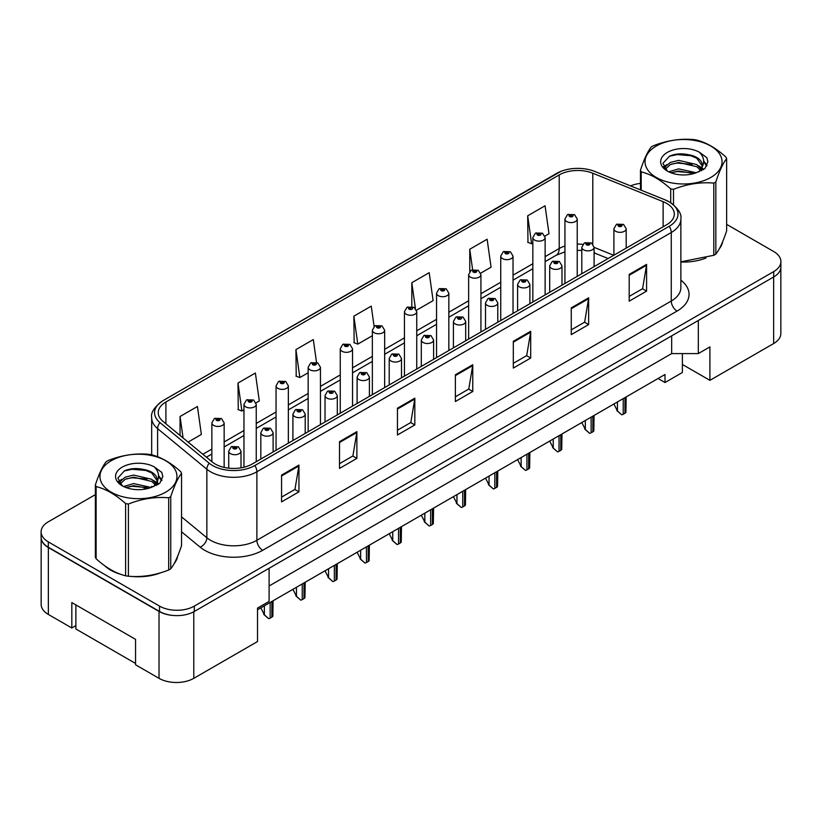 <?xml version="1.0" encoding="UTF-8"?>
<svg xmlns="http://www.w3.org/2000/svg" width="822" height="822" viewBox="0 0 822 822"><rect width="100%" height="100%" fill="white"/><g stroke="black" fill="none" stroke-linecap="round" stroke-linejoin="round"><path stroke-width="1.23" d="M682.383 353.594L682.383 364.465L709.91 380.35L773.646 343.555A24.578 14.19 0 0 0 780.838 333.516L780.838 267.89M41.162 538.174L41.162 604.406A24.578 14.19 0 0 0 48.354 614.445L71.822 627.987L71.822 602.567L135.558 639.362L135.558 664.782L159.026 678.335A24.578 14.19 0 0 0 193.787 678.335L257.522 641.54L257.522 608.085L269.102 601.396L269.102 568.279M71.822 627.987L75.881 625.645M257.522 609.76L665.008 374.493L665.008 382.528L658.052 378.51M269.102 586.004L671.666 353.594L671.666 335.859M671.666 353.594L698.32 353.594L698.32 320.467M41.285 538.913A24.578 14.19 0 0 0 48.354 547.534L159.026 611.424A24.578 14.19 0 0 0 173.945 615.514M698.32 353.594L709.91 346.894L709.91 380.35M682.383 364.465L682.383 372.489L665.008 382.528M104.805 565.813A39.333 22.708 0 0 0 110.641 570.119A39.333 22.708 0 0 0 121.132 574.444A39.333 22.708 0 0 1 110.641 570.119A39.333 22.708 0 0 1 104.805 565.813M666.632 203.363A26.222 15.135 180 0 1 674.307 214.059A26.222 15.135 180 0 1 666.632 224.766L252.251 464.009A26.222 15.135 180 0 1 212.23 461.985L162.982 421.378A26.222 15.135 180 0 1 158.235 412.695A26.222 15.135 180 0 1 165.91 401.989L559.207 174.922A26.222 15.135 180 0 1 592.796 173.226L663.128 201.667A26.222 15.135 180 0 1 666.632 203.363M669.231 201.852A29.911 17.262 0 0 0 665.245 199.921L594.902 171.49A29.911 17.262 0 0 0 594.573 171.356A29.911 17.262 0 0 0 560.933 171.356A29.911 17.262 0 0 0 556.607 173.421L163.311 400.489A29.911 17.262 0 0 0 159.961 422.6L209.209 463.207A29.911 17.262 0 0 0 254.851 465.509L669.231 226.276A29.911 17.262 0 0 0 669.231 201.852M95.362 494.639L48.303 521.816A24.578 14.19 0 0 0 41.1 531.844L41.1 537.198A24.578 14.19 0 0 0 48.303 547.236L159.54 611.465A24.578 14.19 0 0 0 194.311 611.465L773.697 276.952A24.578 14.19 0 0 0 780.9 266.914L780.9 261.56A24.578 14.19 0 0 0 773.697 251.532L726.638 224.355M281.566 475.116L281.566 501.872L298.941 491.844L298.941 465.077L281.566 475.116M281.566 497.125L294.954 489.398L298.879 465.971A6.555 3.781 -120 0 0 298.941 465.077M294.831 489.47L298.941 491.844M339.507 441.661L339.507 468.427L356.882 458.388L356.882 431.632L339.507 441.661M339.507 463.68L352.895 455.953L356.81 432.516A6.555 3.781 -120 0 0 356.882 431.632M352.772 456.015L356.882 458.388M397.447 408.215L397.447 434.972L414.822 424.943L414.822 398.177L397.447 408.215M397.447 430.225L410.825 422.498L414.75 399.071A6.555 3.781 -120 0 0 414.822 398.177M410.712 422.57L414.822 424.943M629.2 274.414L629.2 301.171L646.585 291.132L646.585 264.376L629.2 274.414M629.2 296.423L642.588 288.697L646.513 265.259A6.555 3.781 -120 0 0 646.585 264.376M642.465 288.758L646.585 291.132M571.259 307.86L571.259 334.626L588.644 324.587L588.644 297.821L571.259 307.86M571.259 329.879L584.648 322.142L588.573 298.715A6.555 3.781 -120 0 0 588.644 297.821M584.534 322.214L588.644 324.587M513.318 341.315L513.318 368.071L530.704 358.043L530.704 331.276L513.318 341.315M513.318 363.324L526.707 355.597L530.632 332.17A6.555 3.781 -120 0 0 530.704 331.276M526.594 355.659L530.704 358.043M455.378 374.76L455.378 401.526L472.763 391.488L472.763 364.732L455.378 374.76M455.378 396.779L468.766 389.042L472.691 365.615A6.555 3.781 -120 0 0 472.763 364.732M468.653 389.114L472.763 391.488M680.863 262.013A39.333 22.708 0 0 0 705.964 258.016A39.333 22.708 0 0 1 680.863 262.013M719.24 248.891A39.333 22.708 0 0 0 722.672 241.678A39.333 22.708 0 0 1 719.24 248.891M131.736 576.438A39.333 22.708 0 0 0 160.865 572.718A39.333 22.708 0 0 1 131.736 576.438M174.151 563.594A39.333 22.708 0 0 0 177.583 556.381A39.333 22.708 0 0 1 174.151 563.594M41.1 531.844A24.578 14.19 0 0 0 48.303 541.883L159.54 606.112A24.578 14.19 0 0 0 194.311 606.112L773.697 271.599A24.578 14.19 0 0 0 780.9 261.56M640.451 183.398A24.578 14.19 0 0 0 630.546 185.895M140.089 468.817L139.421 469.208M118.45 481.312L121.923 479.318M256.012 402.883L259.3 400.982L255.375 373.024L237.99 383.062L238.277 409.654M188.094 442.092L201.359 434.437L197.434 406.479L180.049 416.507L180.049 435.455M416.507 310.223L433.112 300.636L429.197 272.668L411.812 282.706L411.812 306.524M480.706 273.161L491.053 267.181L487.127 239.223L469.752 249.251L469.752 271.568M544.894 236.099L548.993 233.725L545.068 205.767L527.693 215.806L527.971 242.408M316.511 362.358L313.316 339.568L295.93 349.607L296.208 376.209M374.113 326.488L371.256 306.123L353.871 316.162L354.148 342.753M353.871 316.162L357.796 344.12L372.356 335.715M357.796 344.12L353.871 342.651M411.812 282.706L415.408 308.373M469.752 249.251L472.619 269.688M527.693 215.806L531.618 243.764L532.841 243.055M531.618 243.764L527.693 242.295M295.93 349.607L299.855 377.565L308.158 372.777M299.855 377.565L295.93 376.106M237.99 383.062L241.915 411.021L243.959 409.839M241.915 411.021L237.99 409.551M180.049 416.507L183.059 437.941M626.189 248.11L626.189 228.783A6.144 3.545 180 0 1 622.398 232.061A6.144 3.545 180 0 1 615.699 231.29A6.144 3.545 180 0 1 613.9 228.783L616.346 224.519A4.1 2.466 57.8 0 1 618.534 224.642A2.045 1.182 0 0 0 618.596 226.276A2.045 1.182 0 0 0 621.494 226.276A2.045 1.182 0 0 0 621.494 224.601A2.045 1.182 0 0 0 618.658 224.56L620.867 225.434L619.469 225.773L619.49 225.084M618.658 224.56A4.1 2.261 -117.9 0 0 616.747 224.293A4.1 2.261 -117.9 0 0 616.562 224.406M619.439 225.752L618.534 224.642M619.469 225.773L619.439 225.115M626.169 396.923L625.922 412.408A4.1 2.363 180 0 1 624.967 413.271L623.23 414.267A4.1 2.363 180 0 1 621.74 414.822L617.435 410.928L617.435 401.958M613.9 404.003L617.435 410.928M616.86 410.589L621.74 414.822M577.229 276.377L577.229 219.053A6.144 3.545 180 0 1 573.437 222.33A6.144 3.545 180 0 1 566.738 221.56A6.144 3.545 180 0 1 564.94 219.053L567.396 214.778A4.1 2.466 57.8 0 1 569.574 214.902A2.045 1.182 0 0 0 569.636 216.535A2.045 1.182 0 0 0 572.533 216.535A2.045 1.182 0 0 0 572.533 214.871A2.045 1.182 0 0 0 569.697 214.83L571.67 215.364L570.509 216.042L570.53 215.354M569.697 214.83A4.1 2.261 -117.9 0 0 567.786 214.552A4.1 2.261 -117.9 0 0 567.601 214.676M570.478 216.022L569.574 214.902M570.509 216.042L570.478 215.385M135.558 663.446L75.881 628.994L75.881 604.91M656.316 146.028A38.511 22.235 -0 0 0 656.316 177.47A38.511 22.235 -0 0 0 710.773 177.47A38.511 22.235 -0 0 0 710.773 146.028A38.511 22.235 -0 0 0 656.316 146.028M680.863 261.817L713.794 255.293A44.244 25.544 -0 0 0 714.832 254.717A44.244 25.544 -0 0 0 715.839 254.111C719.425 249.631 723.021 241.874 726.638 230.848L726.638 158.646A44.244 25.544 -0 0 0 725.888 157.033C716.034 148.104 706.201 142.422 696.388 140.007A44.244 25.544 -0 0 0 693.593 139.576C680.102 138.415 666.673 140.5 653.305 145.802A44.244 25.544 -0 0 0 652.257 146.388A44.244 25.544 -0 0 0 651.25 146.984C647.633 151.536 644.037 159.293 640.451 170.246A44.244 25.544 -0 0 0 641.201 171.87L641.201 190.201M670.701 202.705L670.701 188.896C660.847 179.967 651.014 174.285 641.201 171.87M670.701 188.896A44.244 25.544 -0 0 0 673.506 189.327L673.506 204.74M713.794 255.293L713.794 183.101C700.416 181.929 686.987 184.005 673.506 189.327M713.794 183.101A44.244 25.544 -0 0 0 714.832 182.515A44.244 25.544 -0 0 0 715.839 181.909L715.839 254.111M696.296 172.754L678.695 168.87L668.718 171.819M693.84 173.555L678.695 170.986L670.958 172.784M701.104 169.034L696.789 164.585L678.695 160.372L670.3 162.458L665.45 166.599L664.823 168.849M700.416 170.092L696.789 166.712L678.695 162.489L670.3 164.585L665.204 169.27M698.762 171.932L701.669 167.894A18.731 10.809 -0 0 0 702.276 165.14A18.731 10.809 -0 0 0 688.312 154.69C681.346 153.241 675.088 153.735 669.529 156.159L662.933 163.352L667.361 171.048M701.289 170.822L702.276 166.825M702.224 165.982L696.789 158.214L688.312 154.69M667.361 152.399A22.893 13.214 -0 0 0 667.361 171.089A22.893 13.214 -0 0 0 695.977 172.846L704.906 168.52L707.906 161.749L706.879 157.711L699.378 152.204A22.893 13.214 -0 0 0 667.361 152.399M699.378 152.204C704.135 157.074 704.896 162.304 701.669 167.894M640.451 189.903L640.451 170.246M726.638 158.646C723.052 163.136 719.456 170.884 715.839 181.909M692.155 172.846L677.246 171.562L671.307 172.651M703.057 169.825L702.009 168.983M701.372 168.531L700.313 167.832M692.155 164.349L677.246 163.075L671.307 164.153M665.563 166.393L663.816 167.472M706.776 165.982L703.642 161.852M692.155 155.851L677.246 154.577L669.262 156.283M707.906 161.955L706.879 157.711M703.735 169.383L702.194 168.068M701.741 167.729L698.073 165.53M667.012 164.616L663.426 166.691M707.033 165.479L703.632 160.793M111.227 460.731A38.511 22.235 -0 0 0 111.227 492.173A38.511 22.235 -0 0 0 165.684 492.173A38.511 22.235 -0 0 0 165.684 460.731A38.511 22.235 -0 0 0 111.227 460.731M107.168 461.091A44.244 25.544 -0 0 0 106.161 461.697C102.544 466.238 98.948 473.996 95.362 484.959A44.244 25.544 -0 0 0 96.112 486.573L96.112 558.775C105.915 567.673 115.748 573.355 125.612 575.801A44.244 25.544 -0 0 0 128.407 576.232C141.785 577.404 155.214 575.328 168.695 570.006A44.244 25.544 -0 0 0 169.743 569.42A44.244 25.544 -0 0 0 170.75 568.814C174.336 564.334 177.932 556.586 181.549 545.561L181.549 473.359A44.244 25.544 -0 0 0 180.799 471.736C170.935 462.807 161.102 457.135 151.299 454.71A44.244 25.544 -0 0 0 148.494 454.278C135.014 453.128 121.584 455.203 108.206 460.515A44.244 25.544 -0 0 0 107.168 461.091M125.612 575.801L125.612 503.598C115.748 494.669 105.915 488.998 96.112 486.573M125.612 503.598A44.244 25.544 -0 0 0 128.407 504.04L128.407 576.232M168.695 570.006L168.695 497.803C155.327 496.632 141.898 498.707 128.407 504.04M168.695 497.803A44.244 25.544 -0 0 0 169.743 497.218A44.244 25.544 -0 0 0 170.75 496.622L170.75 568.814M95.362 484.959L95.362 557.152A44.244 25.544 -0 0 0 96.112 558.775M151.197 487.467L133.606 483.572L123.629 486.521M148.741 488.258L133.606 485.699L125.869 487.497M156.005 483.747L151.7 479.288L133.606 475.075L125.211 477.171L120.361 481.312L119.724 483.562M155.317 484.805L151.7 481.415L133.606 477.202L125.211 479.288L120.104 483.973M153.673 486.645L156.57 482.596A18.731 10.809 -0 0 0 157.187 479.853A18.731 10.809 -0 0 0 143.223 469.393C136.257 467.944 129.989 468.437 124.43 470.862L117.844 478.055L122.273 485.751M156.201 485.525L157.187 481.538M157.125 480.695L151.7 472.917L143.223 469.393M122.262 467.102A22.893 13.214 -0 0 0 122.262 485.802A22.893 13.214 -0 0 0 150.888 487.549L159.807 483.223L162.818 476.452L161.79 472.414L154.289 466.906A22.893 13.214 -0 0 0 122.262 467.102M154.289 466.906C159.047 471.777 159.807 477.007 156.57 482.596M181.549 473.359C177.963 477.839 174.367 485.597 170.75 496.622M147.066 487.549L132.147 486.275L126.208 487.354M157.958 484.538L156.92 483.696M156.283 483.233L155.214 482.545M147.066 479.051L132.147 477.777L126.208 478.856M120.474 481.096L118.728 482.175M161.687 480.695L158.543 476.565M147.066 470.554L132.147 469.28L124.163 470.985M162.818 476.657L161.79 472.414M158.646 484.086L157.105 482.771M156.642 482.432L152.974 480.233M161.944 480.182L158.543 475.496M594.09 266.647L594.09 247.309A6.144 3.545 180 0 1 590.299 250.587A6.144 3.545 180 0 1 583.599 249.826A6.144 3.545 180 0 1 581.801 247.309L584.257 243.045A4.1 2.466 57.8 0 1 586.435 243.168A2.045 1.182 0 0 0 586.497 244.802A2.045 1.182 0 0 0 589.395 244.802A2.045 1.182 0 0 0 589.395 243.137A2.045 1.182 0 0 0 586.559 243.096L588.768 243.97L587.37 244.298L586.435 243.168M587.391 244.319L587.391 243.62M586.559 243.096A4.1 2.261 -117.9 0 0 584.648 242.819A4.1 2.261 -117.9 0 0 584.463 242.932M587.34 244.288L587.34 243.651M594.07 415.449L593.823 430.934A4.1 2.363 180 0 1 592.868 431.797L591.131 432.804A4.1 2.363 180 0 1 589.641 433.348L585.336 429.454L585.336 420.494M581.801 422.539L585.336 429.454M584.761 429.125L589.641 433.348M561.991 285.183L561.991 265.845A6.144 3.545 180 0 1 558.2 269.123A6.144 3.545 180 0 1 551.5 268.352A6.144 3.545 180 0 1 549.702 265.845L552.158 261.581A4.1 2.466 57.8 0 1 554.336 261.704A2.045 1.182 0 0 0 554.398 263.338A2.045 1.182 0 0 0 557.295 263.338A2.045 1.182 0 0 0 557.295 261.663A2.045 1.182 0 0 0 554.46 261.632L556.669 262.495L555.271 262.835L554.336 261.704M555.292 262.845L555.292 262.156M554.46 261.632A4.1 2.261 -117.9 0 0 552.548 261.355A4.1 2.261 -117.9 0 0 552.363 261.468M555.271 262.835L555.24 262.177M561.971 433.985L561.724 449.47A4.1 2.363 180 0 1 560.768 450.333L559.032 451.329A4.1 2.363 180 0 1 557.542 451.884L553.237 447.99L553.237 439.02M549.702 441.065L553.237 447.99M552.661 447.651L557.542 451.884M529.892 303.708L529.892 284.381A6.144 3.545 180 0 1 526.101 287.659A6.144 3.545 180 0 1 519.401 286.888A6.144 3.545 180 0 1 517.603 284.381L520.059 280.117A4.1 2.466 57.8 0 1 522.237 280.23A2.045 1.182 0 0 0 522.299 281.864A2.045 1.182 0 0 0 525.196 281.864A2.045 1.182 0 0 0 525.196 280.199A2.045 1.182 0 0 0 522.371 280.158L524.57 281.032L523.172 281.371L522.237 280.23M523.193 281.381L523.193 280.682M522.371 280.158A4.1 2.261 -117.9 0 0 520.449 279.881A4.1 2.261 -117.9 0 0 520.275 280.004M523.141 281.35L523.141 280.713M529.871 452.511L529.625 467.995A4.1 2.363 180 0 1 528.68 468.859L526.933 469.865A4.1 2.363 180 0 1 525.443 470.42L521.138 466.516L521.138 457.556M517.603 459.601L521.138 466.516M520.562 466.187L525.443 470.42M497.793 322.245L497.793 302.907A6.144 3.545 180 0 1 494.001 306.185A6.144 3.545 180 0 1 487.302 305.414A6.144 3.545 180 0 1 485.504 302.907L487.96 298.643A4.1 2.466 57.8 0 1 490.138 298.766A2.045 1.182 0 0 0 490.2 300.4A2.045 1.182 0 0 0 493.097 300.4A2.045 1.182 0 0 0 493.097 298.725A2.045 1.182 0 0 0 490.272 298.694L492.47 299.568L491.073 299.896L490.138 298.766M491.094 299.917L491.094 299.218M490.272 298.694A4.1 2.261 -117.9 0 0 488.35 298.417A4.1 2.261 -117.9 0 0 488.176 298.53M491.053 299.886L491.053 299.249M497.772 471.047L497.526 486.532A4.1 2.363 180 0 1 496.58 487.395L494.834 488.402A4.1 2.363 180 0 1 493.344 488.946L489.049 485.052L489.049 476.082M485.504 478.127L489.049 485.052M488.463 484.723L493.344 488.946M545.13 294.913L545.13 237.579A6.144 3.545 180 0 1 541.338 240.856A6.144 3.545 180 0 1 534.639 240.086A6.144 3.545 180 0 1 532.841 237.579L535.297 233.314A4.1 2.466 57.8 0 1 537.475 233.438A2.045 1.182 0 0 0 537.537 235.071A2.045 1.182 0 0 0 540.434 235.071A2.045 1.182 0 0 0 540.434 233.397A2.045 1.182 0 0 0 537.609 233.366L539.571 233.9L538.41 234.568L538.431 233.89M537.609 233.366A4.1 2.261 -117.9 0 0 535.687 233.088A4.1 2.261 -117.9 0 0 535.512 233.201M538.379 234.558L537.475 233.438M538.41 234.568L538.379 233.91M513.031 313.439L513.031 256.115A6.144 3.545 180 0 1 509.239 259.392A6.144 3.545 180 0 1 502.54 258.622A6.144 3.545 180 0 1 500.742 256.115L503.198 251.851A4.1 2.466 57.8 0 1 505.376 251.964A2.045 1.182 0 0 0 505.438 253.608A2.045 1.182 0 0 0 508.335 253.608A2.045 1.182 0 0 0 508.335 251.933A2.045 1.182 0 0 0 505.509 251.892L507.708 252.765L506.311 253.104L505.376 251.964M506.331 253.114L506.331 252.416M505.509 251.892A4.1 2.261 -117.9 0 0 503.588 251.614A4.1 2.261 -117.9 0 0 503.413 251.738M506.29 253.084L506.29 252.446M480.932 331.975L480.932 274.64A6.144 3.545 180 0 1 477.14 277.918A6.144 3.545 180 0 1 470.441 277.148A6.144 3.545 180 0 1 468.643 274.64L471.098 270.376A4.1 2.466 57.8 0 1 473.277 270.5A2.045 1.182 0 0 0 473.338 272.133A2.045 1.182 0 0 0 476.236 272.133A2.045 1.182 0 0 0 476.236 270.459A2.045 1.182 0 0 0 473.41 270.428L475.609 271.301L474.212 271.63L473.277 270.5M474.243 271.65L474.243 270.952M473.41 270.428A4.1 2.261 -117.9 0 0 471.489 270.15A4.1 2.261 -117.9 0 0 471.314 270.263M474.212 271.63L474.191 270.983M465.694 340.77L465.694 321.443A6.144 3.545 180 0 1 461.902 324.721A6.144 3.545 180 0 1 455.203 323.95A6.144 3.545 180 0 1 453.405 321.443L455.861 317.179A4.1 2.466 57.8 0 1 458.039 317.292A2.045 1.182 0 0 0 458.101 318.936A2.045 1.182 0 0 0 460.998 318.936A2.045 1.182 0 0 0 460.998 317.261A2.045 1.182 0 0 0 458.173 317.22L460.135 317.765L458.974 318.433L458.995 317.744M458.173 317.22A4.1 2.261 -117.9 0 0 456.251 316.943A4.1 2.261 -117.9 0 0 456.076 317.066M458.953 318.412L458.039 317.292M458.974 318.433L458.953 317.775M465.673 489.573L465.427 505.057A4.1 2.363 180 0 1 464.481 505.931L462.745 506.927A4.1 2.363 180 0 1 461.245 507.482L456.95 503.588L456.95 494.618M453.405 496.663L456.95 503.588M456.364 503.249L461.245 507.482M433.605 359.306L433.605 339.969A6.144 3.545 180 0 1 429.803 343.247A6.144 3.545 180 0 1 423.114 342.486A6.144 3.545 180 0 1 421.306 339.969L423.762 335.705A4.1 2.466 57.8 0 1 425.94 335.828A2.045 1.182 0 0 0 426.002 337.462A2.045 1.182 0 0 0 428.899 337.462A2.045 1.182 0 0 0 428.899 335.787A2.045 1.182 0 0 0 426.073 335.756L428.272 336.63L426.875 336.958L425.94 335.828M426.906 336.979L426.906 336.28M426.073 335.756A4.1 2.261 -117.9 0 0 424.152 335.479A4.1 2.261 -117.9 0 0 423.977 335.592M426.875 336.958L426.854 336.311M433.584 508.109L433.328 523.593A4.1 2.363 180 0 1 432.382 524.457L430.646 525.464A4.1 2.363 180 0 1 429.146 526.008L424.851 522.114L424.851 513.154M421.306 515.188L424.851 522.114M424.265 521.785L429.146 526.008M401.506 377.832L401.506 358.505A6.144 3.545 180 0 1 397.704 361.783A6.144 3.545 180 0 1 391.015 361.012A6.144 3.545 180 0 1 389.207 358.505L391.662 354.241A4.1 2.466 57.8 0 1 393.851 354.364A2.045 1.182 0 0 0 393.913 355.998A2.045 1.182 0 0 0 396.8 355.998A2.045 1.182 0 0 0 396.8 354.323A2.045 1.182 0 0 0 393.974 354.292L396.173 355.155L394.776 355.494L393.851 354.364M394.807 355.505L394.807 354.806M393.974 354.292A4.1 2.261 -117.9 0 0 392.053 354.015A4.1 2.261 -117.9 0 0 391.878 354.128M394.755 355.484L394.755 354.837M401.485 526.645L401.239 542.13A4.1 2.363 180 0 1 400.283 542.993L398.547 543.989A4.1 2.363 180 0 1 397.047 544.544L392.752 540.65L392.752 531.68M389.207 533.725L392.752 540.65M392.166 540.311L397.047 544.544M448.843 350.511L448.843 293.177A6.144 3.545 180 0 1 445.041 296.454A6.144 3.545 180 0 1 438.352 295.684A6.144 3.545 180 0 1 436.544 293.177L438.999 288.912A4.1 2.466 57.8 0 1 441.178 289.036A2.045 1.182 0 0 0 441.239 290.669A2.045 1.182 0 0 0 444.137 290.669A2.045 1.182 0 0 0 444.137 288.995A2.045 1.182 0 0 0 441.311 288.954L443.51 289.827L442.113 290.166L442.144 289.478M441.311 288.954A4.1 2.261 -117.9 0 0 439.39 288.686A4.1 2.261 -117.9 0 0 439.215 288.799M442.092 290.145L441.178 289.036M442.113 290.166L442.092 289.508M416.744 369.037L416.744 311.702A6.144 3.545 180 0 1 412.942 314.98A6.144 3.545 180 0 1 406.253 314.22A6.144 3.545 180 0 1 404.445 311.702L406.9 307.438A4.1 2.466 57.8 0 1 409.089 307.562A2.045 1.182 0 0 0 409.151 309.195A2.045 1.182 0 0 0 412.038 309.195A2.045 1.182 0 0 0 412.038 307.52A2.045 1.182 0 0 0 409.212 307.49L411.175 308.024L410.014 308.692L410.044 308.014M409.212 307.49A4.1 2.261 -117.9 0 0 407.291 307.212A4.1 2.261 -117.9 0 0 407.116 307.325M409.993 308.682L409.089 307.562M410.014 308.692L409.993 308.045M384.645 387.573L384.645 330.238A6.144 3.545 180 0 1 380.843 333.516A6.144 3.545 180 0 1 374.154 332.746A6.144 3.545 180 0 1 372.356 330.238L374.801 325.974A4.1 2.466 57.8 0 1 376.99 326.098A2.045 1.182 0 0 0 377.051 327.731A2.045 1.182 0 0 0 379.949 327.731A2.045 1.182 0 0 0 379.949 326.057A2.045 1.182 0 0 0 377.113 326.026L379.312 326.889L377.915 327.228L376.99 326.098M377.945 327.238L377.945 326.55M377.113 326.026A4.1 2.261 -117.9 0 0 375.192 325.748A4.1 2.261 -117.9 0 0 375.017 325.861M377.915 327.228L377.894 326.57M369.407 396.368L369.407 377.041A6.144 3.545 180 0 1 365.605 380.319A6.144 3.545 180 0 1 358.916 379.548A6.144 3.545 180 0 1 357.108 377.041L359.563 372.767A4.1 2.466 57.8 0 1 361.752 372.89A2.045 1.182 0 0 0 361.814 374.524A2.045 1.182 0 0 0 364.711 374.524A2.045 1.182 0 0 0 364.711 372.859A2.045 1.182 0 0 0 361.875 372.818L364.074 373.691L362.677 374.031L361.752 372.89M362.708 374.041L362.708 373.342M361.875 372.818A4.1 2.261 -117.9 0 0 359.954 372.541A4.1 2.261 -117.9 0 0 359.779 372.664M362.677 374.031L362.656 373.373M369.386 545.171L369.14 560.655A4.1 2.363 180 0 1 368.184 561.518L366.448 562.525A4.1 2.363 180 0 1 364.947 563.07L360.653 559.176L360.653 550.216M357.118 552.261L360.653 559.176M360.077 558.847L364.947 563.07M337.308 414.905L337.308 395.567A6.144 3.545 180 0 1 333.516 398.845A6.144 3.545 180 0 1 326.817 398.074A6.144 3.545 180 0 1 325.019 395.567L327.464 391.303A4.1 2.466 57.8 0 1 329.653 391.426A2.045 1.182 0 0 0 329.714 393.06A2.045 1.182 0 0 0 332.612 393.06A2.045 1.182 0 0 0 332.612 391.385A2.045 1.182 0 0 0 329.776 391.354L331.739 391.889L330.578 392.556L330.608 391.878M329.776 391.354A4.1 2.261 -117.9 0 0 327.855 391.077A4.1 2.261 -117.9 0 0 327.68 391.19M330.557 392.546L329.653 391.426M330.578 392.556L330.557 391.899M337.287 563.707L337.041 579.191A4.1 2.363 180 0 1 336.085 580.055L334.349 581.062A4.1 2.363 180 0 1 332.848 581.606L328.553 577.712L328.553 568.742M325.019 570.787L328.553 577.712M327.978 577.373L332.848 581.606M305.209 433.43L305.209 414.103A6.144 3.545 180 0 1 301.417 417.381A6.144 3.545 180 0 1 294.718 416.61A6.144 3.545 180 0 1 292.92 414.103L295.365 409.839A4.1 2.466 57.8 0 1 297.554 409.952A2.045 1.182 0 0 0 297.615 411.596A2.045 1.182 0 0 0 300.513 411.596A2.045 1.182 0 0 0 300.513 409.921A2.045 1.182 0 0 0 297.677 409.88L299.876 410.753L298.478 411.092L298.509 410.404M297.677 409.88A4.1 2.261 -117.9 0 0 295.766 409.603A4.1 2.261 -117.9 0 0 295.581 409.726M298.458 411.072L297.554 409.952M298.478 411.092L298.458 410.435M305.188 582.233L304.941 597.717A4.1 2.363 180 0 1 303.986 598.58L302.249 599.587A4.1 2.363 180 0 1 300.749 600.142L296.454 596.248L296.454 587.278M292.92 589.323L296.454 596.248M295.879 595.909L300.749 600.142M273.11 451.966L273.11 432.629A6.144 3.545 180 0 1 269.318 435.907A6.144 3.545 180 0 1 262.619 435.136A6.144 3.545 180 0 1 260.821 432.629L263.266 428.365A4.1 2.466 57.8 0 1 265.455 428.488A2.045 1.182 0 0 0 265.516 430.122A2.045 1.182 0 0 0 268.414 430.122A2.045 1.182 0 0 0 268.414 428.447A2.045 1.182 0 0 0 265.578 428.416L267.787 429.29L266.379 429.618L265.455 428.488M266.41 429.639L266.41 428.94M265.578 428.416A4.1 2.261 -117.9 0 0 263.667 428.139A4.1 2.261 -117.9 0 0 263.482 428.252M266.379 429.618L266.359 428.971M273.089 600.769L272.842 616.253A4.1 2.363 180 0 1 271.887 617.117L270.15 618.123A4.1 2.363 180 0 1 268.65 618.668L264.355 614.774L264.355 605.814M260.821 607.848L264.355 614.774M263.78 614.445L268.65 618.668M241.01 467.841L241.01 451.165A6.144 3.545 180 0 1 237.219 454.443A6.144 3.545 180 0 1 230.52 453.672A6.144 3.545 180 0 1 228.722 451.165L231.167 446.901A4.1 2.466 57.8 0 1 233.356 447.024A2.045 1.182 0 0 0 233.417 448.658A2.045 1.182 0 0 0 236.315 448.658A2.045 1.182 0 0 0 236.315 446.983A2.045 1.182 0 0 0 233.479 446.942L235.688 447.815L234.28 448.154L233.356 447.024M234.311 448.165L234.311 447.466M233.479 446.942A4.1 2.261 -117.9 0 0 231.568 446.675A4.1 2.261 -117.9 0 0 231.383 446.788M234.28 448.154L234.26 447.497M352.546 406.099L352.546 348.775A6.144 3.545 180 0 1 348.754 352.052A6.144 3.545 180 0 1 342.055 351.282A6.144 3.545 180 0 1 340.257 348.775L342.702 344.5A4.1 2.466 57.8 0 1 344.891 344.623A2.045 1.182 0 0 0 344.952 346.257A2.045 1.182 0 0 0 347.85 346.257A2.045 1.182 0 0 0 347.85 344.593A2.045 1.182 0 0 0 345.014 344.552L347.213 345.425L345.815 345.764L344.891 344.623M345.846 345.774L345.846 345.076M345.014 344.552A4.1 2.261 -117.9 0 0 343.103 344.274A4.1 2.261 -117.9 0 0 342.918 344.397M345.815 345.764L345.795 345.106M320.446 424.635L320.446 367.3A6.144 3.545 180 0 1 316.655 370.578A6.144 3.545 180 0 1 309.956 369.808A6.144 3.545 180 0 1 308.158 367.3L310.603 363.036A4.1 2.466 57.8 0 1 312.792 363.16A2.045 1.182 0 0 0 312.853 364.793A2.045 1.182 0 0 0 315.751 364.793A2.045 1.182 0 0 0 315.751 363.118A2.045 1.182 0 0 0 312.915 363.088L315.114 363.961L313.716 364.29L312.792 363.16M313.747 364.31L313.747 363.612M312.915 363.088A4.1 2.261 -117.9 0 0 311.004 362.81A4.1 2.261 -117.9 0 0 310.819 362.923M313.716 364.29L313.696 363.643M288.347 443.171L288.347 385.837A6.144 3.545 180 0 1 284.556 389.114A6.144 3.545 180 0 1 277.857 388.344A6.144 3.545 180 0 1 276.058 385.837L278.504 381.572A4.1 2.466 57.8 0 1 280.692 381.685A2.045 1.182 0 0 0 280.754 383.329A2.045 1.182 0 0 0 283.652 383.329A2.045 1.182 0 0 0 283.652 381.655A2.045 1.182 0 0 0 280.816 381.613L283.025 382.487L281.617 382.826L281.648 382.138M280.816 381.613A4.1 2.261 -117.9 0 0 278.905 381.336A4.1 2.261 -117.9 0 0 278.72 381.459M281.597 382.805L280.692 381.685M281.617 382.826L281.597 382.168M256.248 461.697L256.248 404.362A6.144 3.545 180 0 1 252.457 407.64A6.144 3.545 180 0 1 245.757 406.88A6.144 3.545 180 0 1 243.959 404.362L246.405 400.098A4.1 2.466 57.8 0 1 248.593 400.222A2.045 1.182 0 0 0 248.655 401.855A2.045 1.182 0 0 0 251.553 401.855A2.045 1.182 0 0 0 251.553 400.18A2.045 1.182 0 0 0 248.717 400.15L250.926 401.023L249.518 401.352L248.593 400.222M249.549 401.372L249.549 400.674M248.717 400.15A4.1 2.261 -117.9 0 0 246.805 399.872A4.1 2.261 -117.9 0 0 246.621 399.985M249.498 401.342L249.498 400.704M224.149 467.399L224.149 422.898A6.144 3.545 180 0 1 220.358 426.176A6.144 3.545 180 0 1 213.658 425.406A6.144 3.545 180 0 1 211.86 422.898L214.306 418.634A4.1 2.466 57.8 0 1 216.494 418.758A2.045 1.182 0 0 0 216.556 420.391A2.045 1.182 0 0 0 219.453 420.391A2.045 1.182 0 0 0 219.453 418.717A2.045 1.182 0 0 0 216.618 418.686L218.827 419.549L217.429 419.888L216.494 418.758M217.45 419.898L217.45 419.199M216.618 418.686A4.1 2.261 -117.9 0 0 214.706 418.408A4.1 2.261 -117.9 0 0 214.521 418.521M217.429 419.888L217.398 419.23M159.026 678.335L159.026 611.424M193.787 678.335L193.787 611.753M48.354 614.445L48.354 547.534M773.646 343.555L773.646 276.983M680.863 280.158A40.966 23.653 180 0 1 677.061 311.076L262.68 550.308A8.189 4.726 60 0 1 256.885 540.28L671.266 301.037A32.777 18.927 0 0 0 680.863 287.659L680.863 219.145A32.777 18.927 180 0 1 671.266 232.523A8.189 4.726 -120 0 0 669.231 226.276M262.68 550.308A40.966 23.653 180 0 1 204.74 550.308A40.966 23.653 180 0 1 200.147 547.154L181.549 531.813M209.209 463.207A8.189 5.477 129.5 0 0 206.856 469.239L206.856 537.752A32.777 18.927 0 0 0 210.535 540.28A32.777 18.927 0 0 0 256.885 540.28L256.885 471.766A32.777 18.927 180 0 1 206.856 469.239L157.608 428.632A32.777 18.927 180 0 1 151.68 417.782L151.68 454.813M680.863 219.145C681.89 213.915 678.119 208.202 669.57 202.017L665.255 199.931A8.189 3.833 112 0 0 665.255 199.931A8.189 3.833 112 0 0 665.245 199.921M555.97 173.791A8.189 4.726 60 0 1 556.268 173.586A8.189 4.726 60 0 1 556.607 173.421M163.311 400.489A8.189 4.726 -120 0 0 162.972 400.653C154.351 406.952 150.58 412.665 151.68 417.782M159.961 422.6A8.189 5.477 129.5 0 0 157.608 428.632L157.608 456.734M594.943 171.5A8.189 3.833 112 0 0 594.923 171.49A8.189 3.833 112 0 0 594.902 171.49L665.255 199.931M254.851 465.509A8.189 4.726 60 0 1 256.885 471.766L671.266 232.523L671.266 301.037A8.189 4.726 60 0 0 677.061 311.076M143.994 489.275A40.966 23.653 180 0 1 144.816 486.994M194.311 606.112L194.311 611.465M159.54 606.112L159.54 611.465M773.697 271.599L773.697 276.952M48.303 541.883L48.303 547.236M157.608 480.634L157.608 484.754M151.68 486.285A32.777 18.927 0 0 0 151.731 487.302M181.549 516.884L206.856 537.752A8.189 5.477 -50.5 0 1 200.147 547.154M165.91 401.989L165.91 423.803M663.128 201.667L663.128 226.79M592.796 173.226L592.796 244.011M613.757 255.293L594.09 247.35M582.798 244.37A26.222 15.135 0 0 0 577.229 244.083M564.94 246.014A26.222 15.135 0 0 0 559.207 248.521L545.13 256.649M559.207 174.922L559.207 248.521A14.745 8.518 60 0 1 556.155 255.272L545.13 261.632M532.841 263.739L513.031 275.175M500.742 282.275L480.932 293.711M468.643 300.801L448.843 312.237M436.544 319.337L416.744 330.773M404.445 337.873L384.645 349.309M372.356 356.399L352.546 367.835M340.257 374.935L320.446 386.371M308.158 393.461L288.347 404.897M276.058 411.997L256.248 423.433M243.959 430.533L224.149 441.959M211.86 449.059L202.849 454.258M608.136 258.54L595.724 253.525A14.745 6.905 -68 0 1 594.09 252.169M455.378 375.613L472.691 365.615M513.318 342.158L530.632 332.17M571.259 308.712L588.573 298.715M629.2 275.257L646.513 265.259M397.447 409.058L414.75 399.071M339.507 442.513L356.81 432.516M281.566 475.969L298.879 465.971M624.967 413.271L624.967 397.612M623.23 414.267L623.23 398.619M592.868 431.797L592.868 416.148M591.131 432.804L591.131 417.144M560.768 450.333L560.768 434.674M559.032 451.329L559.032 435.681M528.68 468.859L528.68 453.21M526.933 469.865L526.933 454.206M496.58 487.395L496.58 471.736M494.834 488.402L494.834 472.742M464.481 505.931L464.481 490.272M462.745 506.927L462.745 491.279M432.382 524.457L432.382 508.797M430.646 525.464L430.646 509.804M400.283 542.993L400.283 527.334M398.547 543.989L398.547 528.341M368.184 561.518L368.184 545.87M366.448 562.525L366.448 546.866M336.085 580.055L336.085 564.395M334.349 581.062L334.349 565.402M303.986 598.58L303.986 582.932M302.249 599.587L302.249 583.928M271.887 617.117L271.887 601.457M270.15 618.123L270.15 602.464M560.933 171.356L162.972 400.653M595.724 253.525L594.09 252.909M581.801 250.463L577.229 250.32M564.94 251.851L556.155 255.272M532.841 268.732L513.031 280.168M500.742 287.258L480.932 298.694M468.643 305.794L448.843 317.23M436.544 324.32L416.744 335.756M404.445 342.856L384.645 354.292M372.356 361.392L352.546 372.828M340.257 379.918L320.446 391.354M308.158 398.454L288.347 409.89M276.058 416.98L256.248 428.416M243.959 435.516L224.149 446.952M211.86 454.052L206.414 457.196M626.189 228.783L623.538 224.396L616.747 224.293M613.9 255.21L613.9 228.783M577.229 219.053L574.588 214.665L567.786 214.552M564.94 283.477L564.94 219.053M594.09 247.309L591.439 242.932L584.648 242.819M581.801 273.747L581.801 247.309M561.991 265.845L559.34 261.458L552.548 261.355M549.702 292.272L549.702 265.845M529.892 284.381L527.251 279.994L520.449 279.881M517.603 310.808L517.603 284.381M497.793 302.907L495.152 298.53L488.35 298.417M485.504 329.334L485.504 302.907M545.13 237.579L542.489 233.191L535.687 233.088M532.841 302.013L532.841 237.579M513.031 256.115L510.39 251.727L503.588 251.614M500.742 320.539L500.742 256.115M480.932 274.64L478.291 270.263L471.489 270.15M468.643 339.075L468.643 274.64M465.694 321.443L463.053 317.056L456.251 316.943M453.405 347.87L453.405 321.443M433.605 339.969L430.954 335.592L424.152 335.479M421.306 366.396L421.306 339.969M401.506 358.505L398.855 354.118L392.053 354.015M389.207 384.932L389.207 358.505M448.843 293.177L446.192 288.789L439.39 288.686M436.544 357.601L436.544 293.177M416.744 311.702L414.093 307.325L407.291 307.212M404.445 376.137L404.445 311.702M384.645 330.238L381.994 325.851L375.192 325.748M372.356 394.663L372.356 330.238M369.407 377.041L366.756 372.654L359.954 372.541M357.108 403.468L357.108 377.041M337.308 395.567L334.657 391.18L327.855 391.077M325.019 421.994L325.019 395.567M305.209 414.103L302.558 409.716L295.766 409.603M292.92 440.53L292.92 414.103M273.11 432.629L270.459 428.252L263.667 428.139M260.821 459.056L260.821 432.629M241.01 451.165L238.359 446.778L231.568 446.675M228.722 468.17L228.722 451.165M352.546 348.775L349.895 344.387L343.103 344.274M340.257 413.199L340.257 348.775M320.446 367.3L317.795 362.913L311.004 362.81M308.158 431.735L308.158 367.3M288.347 385.837L285.696 381.449L278.905 381.336M276.058 450.261L276.058 385.837M256.248 404.362L253.597 399.985L246.805 399.872M243.959 467.235L243.959 404.362M224.149 422.898L221.498 418.511L214.706 418.408M211.86 461.687L211.86 422.898"/></g></svg>
